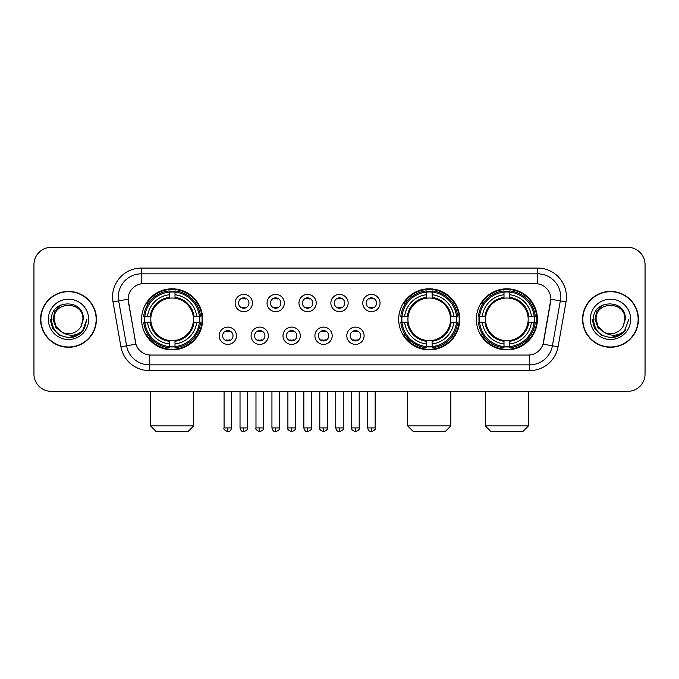 <?xml version="1.0" encoding="UTF-8"?>
<svg xmlns="http://www.w3.org/2000/svg" width="679" height="679" viewBox="0 0 679 679"><rect width="100%" height="100%" fill="white"/><g stroke="black" fill="none" stroke-linecap="round" stroke-linejoin="round"><path stroke-width="1.02" d="M398.709 319.342A30.53 30.53 0 0 0 429.238 349.863A30.53 30.53 0 0 0 459.759 319.342A30.53 30.53 0 0 0 429.238 288.813A30.53 30.53 0 0 0 398.709 319.342M476.352 319.342A30.53 30.53 0 0 0 506.874 349.863A30.53 30.53 0 0 0 537.403 319.342A30.53 30.53 0 0 0 506.874 288.813A30.53 30.53 0 0 0 476.352 319.342M141.597 319.342A30.53 30.53 0 0 0 172.127 349.863A30.53 30.53 0 0 0 202.648 319.342A30.53 30.53 0 0 0 172.127 288.813A30.53 30.53 0 0 0 141.597 319.342M236.462 335.757A8.64 8.64 0 0 1 227.821 344.397A8.64 8.64 0 0 1 219.181 335.757A8.64 8.64 0 0 1 227.821 327.117A8.64 8.64 0 0 1 236.462 335.757M222.636 335.757A5.186 5.186 0 0 0 227.821 340.943A5.186 5.186 0 0 0 233.007 335.757A5.186 5.186 0 0 0 227.821 330.571A5.186 5.186 0 0 0 222.636 335.757M268.366 335.757A8.64 8.64 0 0 1 259.726 344.397A8.64 8.64 0 0 1 251.086 335.757A8.64 8.64 0 0 1 259.726 327.117A8.64 8.64 0 0 1 268.366 335.757M254.549 335.757A5.186 5.186 0 0 0 259.726 340.943A5.186 5.186 0 0 0 264.912 335.757A5.186 5.186 0 0 0 259.726 330.571A5.186 5.186 0 0 0 254.549 335.757M300.279 335.757A8.64 8.64 0 0 1 291.639 344.397A8.64 8.64 0 0 1 282.999 335.757A8.64 8.64 0 0 1 291.639 327.117A8.64 8.64 0 0 1 300.279 335.757M286.453 335.757A5.186 5.186 0 0 0 291.639 340.943A5.186 5.186 0 0 0 296.825 335.757A5.186 5.186 0 0 0 291.639 330.571A5.186 5.186 0 0 0 286.453 335.757M332.184 335.757A8.64 8.64 0 0 1 323.543 344.397A8.64 8.64 0 0 1 314.903 335.757A8.64 8.64 0 0 1 323.543 327.117A8.64 8.64 0 0 1 332.184 335.757M318.366 335.757A5.186 5.186 0 0 0 323.543 340.943A5.186 5.186 0 0 0 328.729 335.757A5.186 5.186 0 0 0 323.543 330.571A5.186 5.186 0 0 0 318.366 335.757M364.097 335.757A8.64 8.64 0 0 1 355.457 344.397A8.64 8.64 0 0 1 346.816 335.757A8.64 8.64 0 0 1 355.457 327.117A8.64 8.64 0 0 1 364.097 335.757M350.271 335.757A5.186 5.186 0 0 0 355.457 340.943A5.186 5.186 0 0 0 360.634 335.757A5.186 5.186 0 0 0 355.457 330.571A5.186 5.186 0 0 0 350.271 335.757M252.41 303.038A8.64 8.64 0 0 1 243.778 311.678A8.64 8.64 0 0 1 235.138 303.038A8.64 8.64 0 0 1 243.778 294.406A8.64 8.64 0 0 1 252.41 303.038M238.592 303.038A5.186 5.186 0 0 0 243.778 308.224A5.186 5.186 0 0 0 248.955 303.038A5.186 5.186 0 0 0 243.778 297.86A5.186 5.186 0 0 0 238.592 303.038M284.323 303.038A8.64 8.64 0 0 1 275.682 311.678A8.64 8.64 0 0 1 267.042 303.038A8.64 8.64 0 0 1 275.682 294.406A8.64 8.64 0 0 1 284.323 303.038M270.497 303.038A5.186 5.186 0 0 0 275.682 308.224A5.186 5.186 0 0 0 280.868 303.038A5.186 5.186 0 0 0 275.682 297.86A5.186 5.186 0 0 0 270.497 303.038M316.227 303.038A8.64 8.64 0 0 1 307.595 311.678A8.64 8.64 0 0 1 298.955 303.038A8.64 8.64 0 0 1 307.595 294.406A8.64 8.64 0 0 1 316.227 303.038M302.41 303.038A5.186 5.186 0 0 0 307.595 308.224A5.186 5.186 0 0 0 312.773 303.038A5.186 5.186 0 0 0 307.595 297.86A5.186 5.186 0 0 0 302.41 303.038M348.14 303.038A8.64 8.64 0 0 1 339.5 311.678A8.64 8.64 0 0 1 330.86 303.038A8.64 8.64 0 0 1 339.5 294.406A8.64 8.64 0 0 1 348.14 303.038M334.314 303.038A5.186 5.186 0 0 0 339.5 308.224A5.186 5.186 0 0 0 344.686 303.038A5.186 5.186 0 0 0 339.5 297.86A5.186 5.186 0 0 0 334.314 303.038M380.045 303.038A8.64 8.64 0 0 1 371.405 311.678A8.64 8.64 0 0 1 362.773 303.038A8.64 8.64 0 0 1 371.405 294.406A8.64 8.64 0 0 1 380.045 303.038M366.227 303.038A5.186 5.186 0 0 0 371.405 308.224A5.186 5.186 0 0 0 376.59 303.038A5.186 5.186 0 0 0 371.405 297.86A5.186 5.186 0 0 0 366.227 303.038M120.93 346.808L113.011 301.883A28.798 28.798 0 0 1 141.368 268.078L537.632 268.078A28.798 28.798 0 0 1 565.989 301.883L558.07 346.808A28.798 28.798 0 0 1 529.713 370.598L149.287 370.598A28.798 28.798 0 0 1 120.93 346.808L135.944 344.16L128.356 301.883A15.549 15.549 0 0 1 143.668 283.635L535.332 283.635A15.549 15.549 0 0 1 550.644 301.883L543.531 342.199A15.549 15.549 0 0 1 528.22 355.049L150.78 355.049A15.549 15.549 0 0 1 135.469 342.199L128.119 299.218L118.681 300.882A23.035 23.035 0 0 1 141.368 273.841L537.632 273.841A23.035 23.035 0 0 1 560.319 300.882L552.4 345.806A23.035 23.035 0 0 1 529.713 364.844L149.287 364.844A23.035 23.035 0 0 1 126.6 345.806L118.681 300.882A23.035 23.035 0 0 1 118.333 296.876M144.338 322.219A27.932 27.932 0 0 1 144.338 316.465M479.094 322.219A27.932 27.932 0 0 1 479.094 316.465M401.45 322.219A27.932 27.932 0 0 1 401.45 316.465M40.57 319.342A27.932 27.932 0 0 0 68.511 347.275A27.932 27.932 0 0 0 96.443 319.342A27.932 27.932 0 0 0 68.511 291.41A27.932 27.932 0 0 0 40.57 319.342M582.557 319.342A27.932 27.932 0 0 0 610.489 347.275A27.932 27.932 0 0 0 638.43 319.342A27.932 27.932 0 0 0 610.489 291.41A27.932 27.932 0 0 0 582.557 319.342M141.368 268.078L141.368 283.805L537.632 283.805L537.632 268.078M128.119 299.184L128.289 296.876M528.22 355.049L150.78 355.049M565.989 301.883L550.881 299.218L543.056 344.16L558.07 346.808M543.531 342.199L543.438 342.691M135.562 342.691L135.469 342.199M645.05 264.623A17.281 17.281 0 0 0 627.769 247.343L51.231 247.343A17.281 17.281 0 0 0 33.95 264.623L33.95 374.061A17.281 17.281 0 0 0 51.231 391.333L627.769 391.333A17.281 17.281 0 0 0 645.05 374.061L645.05 264.623L645.05 374.061M33.95 264.623L33.95 374.061M627.769 247.343L51.231 247.343M51.231 391.333L627.769 391.333M96.155 319.342A27.644 27.644 0 0 0 68.511 291.698A27.644 27.644 0 0 0 40.859 319.342A27.644 27.644 0 0 0 68.511 346.986A27.644 27.644 0 0 0 96.155 319.342M78.425 334.789L68.511 337.701L59.328 335.239L52.606 328.517L50.153 319.342L52.606 328.517L59.328 335.239L68.511 337.701L77.686 335.239L84.408 328.517L86.87 319.342L82.329 331.42L79.757 333.847M63.105 332.939L55.967 327.685L53.004 319.342L54.838 311.22L60.524 305.151M61.848 332.107L56.034 326.54L54.108 319.342C53.225 300.763 83.789 300.763 82.906 319.342L81.327 325.895L83.254 319.342C84.68 298.548 50.815 299.057 51.443 319.342C52.589 331.59 59.345 337.616 71.702 337.421C76.727 336.453 80.716 333.881 83.661 329.705C77.016 336.088 69.81 336.92 62.044 332.209A14.403 14.403 0 0 0 81.327 325.895L82.906 319.342C83.789 300.763 53.225 300.763 54.108 319.342C53.225 300.763 83.789 300.763 82.906 319.342C83.789 300.763 53.225 300.763 54.108 319.342L56.034 326.54L61.848 332.107L56.034 326.54L54.108 319.342C54.362 325.139 57.011 329.434 62.044 332.209M48.353 319.342A20.158 20.158 0 0 0 68.511 339.5A20.158 20.158 0 0 0 88.669 319.342A20.158 20.158 0 0 0 68.511 299.184A20.158 20.158 0 0 0 48.353 319.342M83.661 329.705L78.501 334.739M78.382 334.815L71.77 337.404M86.87 319.342L84.408 328.517L77.686 335.239L68.511 337.701L59.328 335.239L52.606 328.517L50.153 319.342L52.606 328.517L59.328 335.239L68.511 337.701L77.686 335.239L84.408 328.517L86.87 319.342M638.141 319.342A27.644 27.644 0 0 0 610.489 291.698A27.644 27.644 0 0 0 582.845 319.342A27.644 27.644 0 0 0 610.489 346.986A27.644 27.644 0 0 0 638.141 319.342M628.847 319.342L624.315 331.42L621.743 333.847M605.091 332.939L597.953 327.685L594.991 319.342L596.824 311.22L602.511 305.151M624.892 319.342L623.314 325.895L625.24 319.342C626.666 298.548 592.792 299.057 593.429 319.342C594.575 331.59 601.331 337.616 613.68 337.421C618.713 336.453 622.702 333.881 625.648 329.705C619.002 336.088 611.796 336.92 604.03 332.209L598.021 326.54L596.094 319.342C595.211 300.763 625.775 300.763 624.892 319.342L623.314 325.895A14.403 14.403 0 0 1 604.03 332.209L598.021 326.54L596.094 319.342C595.211 300.763 625.775 300.763 624.892 319.342C625.775 300.763 595.211 300.763 596.094 319.342C595.211 300.763 625.775 300.763 624.892 319.342M604.03 332.209L598.021 326.54L596.094 319.342C596.349 325.139 598.997 329.434 604.03 332.209M590.331 319.342A20.158 20.158 0 0 0 610.489 339.5A20.158 20.158 0 0 0 630.647 319.342A20.158 20.158 0 0 0 610.489 299.184A20.158 20.158 0 0 0 590.331 319.342M625.648 329.705L620.496 334.73M620.368 334.815L613.757 337.404L620.402 334.789L613.757 337.404L620.402 334.789L610.489 337.701L601.314 335.239L594.592 328.517L592.13 319.342M620.377 334.806L613.774 337.404L620.377 334.806M187.964 431.657L156.289 431.657L150.526 425.894L193.727 425.894L187.964 431.657M193.243 322.219A21.312 21.312 0 0 0 175.004 298.225L175.004 298.225A21.312 21.312 0 0 0 151.01 322.219A21.312 21.312 0 0 0 193.243 322.219L194.092 322.219L193.243 322.219A21.312 21.312 0 0 1 175.004 340.459L175.004 343.939A24.767 24.767 0 0 0 196.723 322.219L200.543 322.219A28.569 28.569 0 0 1 175.004 347.767L175.004 346.604A27.415 27.415 0 0 0 199.388 322.219M144.916 322.219A27.355 27.355 0 0 1 144.916 316.465M175.004 292.131A27.355 27.355 0 0 0 169.241 292.131M199.329 316.465A27.355 27.355 0 0 1 199.329 322.219M200.543 316.465A28.569 28.569 0 0 0 175.004 290.918L175.004 292.08A27.415 27.415 0 0 1 199.388 316.465L200.543 316.465M143.702 322.219A28.569 28.569 0 0 0 169.241 347.767L169.241 346.604A27.415 27.415 0 0 1 144.856 322.219L143.702 322.219M199.388 316.465L196.723 316.465A24.767 24.767 0 0 0 175.004 294.745L175.004 292.08M175.004 346.604L175.004 343.939M144.856 322.219L147.53 322.219A24.767 24.767 0 0 0 169.241 343.939L169.241 346.604M175.004 294.745L175.004 297.377A22.152 22.152 0 0 1 194.092 316.465L196.723 316.465M196.723 322.219L194.092 322.219A22.152 22.152 0 0 1 175.004 341.308M169.241 343.939L169.241 340.459A21.312 21.312 0 0 1 151.01 322.219L147.53 322.219M193.243 316.465L194.092 316.465M175.004 346.545A27.355 27.355 0 0 1 169.241 346.545M169.241 290.918A28.569 28.569 0 0 0 143.702 316.465L144.856 316.465A27.415 27.415 0 0 1 169.241 292.08L169.241 290.918M169.241 292.08L169.241 294.745A24.767 24.767 0 0 0 147.53 316.465L144.856 316.465M169.241 298.191L169.241 294.745M147.53 316.465L150.161 316.465A22.152 22.152 0 0 1 169.241 297.377M169.241 340.459L169.241 341.308A22.152 22.152 0 0 1 150.161 322.219M148.158 303.793L146.528 303.793A29.952 29.952 0 0 1 202.07 319.342A29.952 29.952 0 0 1 146.528 334.891L148.158 334.891M445.076 431.657L413.401 431.657L407.638 425.894L450.831 425.894L445.076 431.657M450.347 322.219A21.312 21.312 0 0 0 432.116 298.225L432.116 298.225A21.312 21.312 0 0 0 408.121 322.219A21.312 21.312 0 0 0 450.347 322.219L451.204 322.219L450.347 322.219A21.312 21.312 0 0 1 432.116 340.459L432.116 343.939A24.767 24.767 0 0 0 453.835 322.219L457.654 322.219A28.569 28.569 0 0 1 432.116 347.767L432.116 346.604A27.415 27.415 0 0 0 456.5 322.219M402.027 322.219A27.355 27.355 0 0 1 402.027 316.465M432.116 292.131A27.355 27.355 0 0 0 426.353 292.131M456.441 316.465A27.355 27.355 0 0 1 456.441 322.219M457.654 316.465A28.569 28.569 0 0 0 432.116 290.918L432.116 292.08A27.415 27.415 0 0 1 456.5 316.465L457.654 316.465M400.814 322.219A28.569 28.569 0 0 0 426.353 347.767L426.353 346.604A27.415 27.415 0 0 1 401.968 322.219L400.814 322.219M456.5 316.465L453.835 316.465A24.767 24.767 0 0 0 432.116 294.745L432.116 292.08M432.116 346.604L432.116 343.939M401.968 322.219L404.633 322.219A24.767 24.767 0 0 0 426.353 343.939L426.353 346.604M432.116 294.745L432.116 297.377A22.152 22.152 0 0 1 451.204 316.465L453.835 316.465M453.835 322.219L451.204 322.219A22.152 22.152 0 0 1 432.116 341.308M426.353 343.939L426.353 340.459A21.312 21.312 0 0 1 408.121 322.219L404.633 322.219M450.347 316.465L451.204 316.465M432.116 346.545A27.355 27.355 0 0 1 426.353 346.545M426.353 290.918A28.569 28.569 0 0 0 400.814 316.465L401.968 316.465A27.415 27.415 0 0 1 426.353 292.08L426.353 290.918M426.353 292.08L426.353 294.745A24.767 24.767 0 0 0 404.633 316.465L401.968 316.465M426.353 298.191L426.353 294.745M404.633 316.465L407.273 316.465A22.152 22.152 0 0 1 426.353 297.377M426.353 340.459L426.353 341.308A22.152 22.152 0 0 1 407.273 322.219M405.27 303.793L403.64 303.793A29.952 29.952 0 0 1 459.182 319.342A29.952 29.952 0 0 1 403.64 334.891L405.27 334.891M522.711 431.657L491.036 431.657L485.273 425.894L528.474 425.894L522.711 431.657M527.99 322.219A21.312 21.312 0 0 0 509.759 298.225L509.759 298.225A21.312 21.312 0 0 0 485.757 322.219A21.312 21.312 0 0 0 527.99 322.219L528.839 322.219L527.99 322.219A21.312 21.312 0 0 1 509.759 340.459L509.759 343.939A24.767 24.767 0 0 0 531.47 322.219L535.298 322.219A28.569 28.569 0 0 1 509.759 347.767L509.759 346.604A27.415 27.415 0 0 0 534.144 322.219M479.671 322.219A27.355 27.355 0 0 1 479.671 316.465M509.759 292.131A27.355 27.355 0 0 0 503.996 292.131M534.084 316.465A27.355 27.355 0 0 1 534.084 322.219M535.298 316.465A28.569 28.569 0 0 0 509.759 290.918L509.759 292.08A27.415 27.415 0 0 1 534.144 316.465L535.298 316.465M478.457 322.219A28.569 28.569 0 0 0 503.996 347.767L503.996 346.604A27.415 27.415 0 0 1 479.612 322.219L478.457 322.219M534.144 316.465L531.47 316.465A24.767 24.767 0 0 0 509.759 294.745L509.759 292.08M509.759 346.604L509.759 343.939M479.612 322.219L482.277 322.219A24.767 24.767 0 0 0 503.996 343.939L503.996 346.604M509.759 294.745L509.759 297.377A22.152 22.152 0 0 1 528.839 316.465L531.47 316.465M531.47 322.219L528.839 322.219A22.152 22.152 0 0 1 509.759 341.308M503.996 343.939L503.996 340.459A21.312 21.312 0 0 1 485.757 322.219L482.277 322.219M527.99 316.465L528.839 316.465M509.759 346.545A27.355 27.355 0 0 1 503.996 346.545M503.996 290.918A28.569 28.569 0 0 0 478.457 316.465L479.612 316.465A27.415 27.415 0 0 1 503.996 292.08L503.996 290.918M503.996 292.08L503.996 294.745A24.767 24.767 0 0 0 482.277 316.465L479.612 316.465M503.996 298.191L503.996 294.745M482.277 316.465L484.908 316.465A22.152 22.152 0 0 1 503.996 297.377M503.996 340.459L503.996 341.308A22.152 22.152 0 0 1 484.908 322.219M482.913 303.793L481.275 303.793A29.952 29.952 0 0 1 536.826 319.342A29.952 29.952 0 0 1 481.275 334.891L482.913 334.891M242.047 307.927L242.047 307.112A4.422 4.422 0 0 0 245.501 307.112L245.501 307.927M245.501 298.157L245.501 298.972A4.422 4.422 0 0 0 242.047 298.972L242.047 298.157M273.951 307.927L273.951 307.112A4.422 4.422 0 0 0 277.414 307.112L277.414 307.927M277.414 298.157L277.414 298.972A4.422 4.422 0 0 0 273.951 298.972L273.951 298.157M305.864 307.927L305.864 307.112A4.422 4.422 0 0 0 309.318 307.112L309.318 307.927M309.318 298.157L309.318 298.972A4.422 4.422 0 0 0 305.864 298.972L305.864 298.157M337.769 307.927L337.769 307.112A4.422 4.422 0 0 0 341.231 307.112L341.231 307.927M341.231 298.157L341.231 298.972A4.422 4.422 0 0 0 337.769 298.972L337.769 298.157M369.682 307.927L369.682 307.112A4.422 4.422 0 0 0 373.136 307.112L373.136 307.927M373.136 298.157L373.136 298.972A4.422 4.422 0 0 0 369.682 298.972L369.682 298.157M226.09 340.646L226.09 339.823A4.422 4.422 0 0 0 229.544 339.823L229.544 340.646M229.544 330.868L229.544 331.692A4.422 4.422 0 0 0 226.09 331.692L226.09 330.868M258.003 340.646L258.003 339.823A4.422 4.422 0 0 0 261.457 339.823L261.457 340.646M261.457 330.868L261.457 331.692A4.422 4.422 0 0 0 258.003 331.692L258.003 330.868M289.908 340.646L289.908 339.823A4.422 4.422 0 0 0 293.362 339.823L293.362 340.646M293.362 330.868L293.362 331.692A4.422 4.422 0 0 0 289.908 331.692L289.908 330.868M321.821 340.646L321.821 339.823A4.422 4.422 0 0 0 325.275 339.823L325.275 340.646M325.275 330.868L325.275 331.692A4.422 4.422 0 0 0 321.821 331.692L321.821 330.868M353.725 340.646L353.725 339.823A4.422 4.422 0 0 0 357.179 339.823L357.179 340.646M357.179 330.868L357.179 331.692A4.422 4.422 0 0 0 353.725 331.692L353.725 330.868M529.713 354.981L529.713 370.598M149.287 370.598L149.287 354.981M113.011 301.883L118.681 300.882M169.241 346.808A27.618 27.618 0 0 0 175.004 346.808M199.592 322.219A27.618 27.618 0 0 0 199.592 316.465M175.004 291.877A27.618 27.618 0 0 0 169.241 291.877M426.353 346.808A27.618 27.618 0 0 0 432.116 346.808M456.704 322.219A27.618 27.618 0 0 0 456.704 316.465M432.116 291.877A27.618 27.618 0 0 0 426.353 291.877M503.996 346.808A27.618 27.618 0 0 0 509.759 346.808M534.339 322.219A27.618 27.618 0 0 0 534.339 316.465M509.759 291.877A27.618 27.618 0 0 0 503.996 291.877M243.778 427.914L240.026 427.914C240.68 430.579 241.936 431.827 243.778 431.657L243.778 427.914L247.521 427.914L247.521 391.333M275.682 427.914L271.94 427.914C272.593 430.579 273.841 431.827 275.682 431.657L275.682 427.914L279.425 427.914L279.425 391.333M307.595 427.914L303.844 427.914C304.498 430.579 305.745 431.827 307.595 431.657L307.595 427.914L311.338 427.914L311.338 391.333M339.5 427.914L335.757 427.914C336.411 430.579 337.658 431.827 339.5 431.657L339.5 427.914L343.243 427.914L343.243 391.333M371.405 427.914L367.662 427.914C368.315 430.579 369.563 431.827 371.405 431.657L371.405 427.914L375.156 427.914L375.156 391.333M227.821 427.914L224.078 427.914C223.315 429.111 224.562 430.359 227.821 431.657L227.821 427.914L231.564 427.914L231.564 391.333M259.726 427.914L255.983 427.914C255.228 429.111 256.475 430.359 259.726 431.657L259.726 427.914L263.469 427.914L263.469 391.333M291.639 427.914L287.896 427.914C287.132 429.111 288.38 430.359 291.639 431.657L291.639 427.914L295.382 427.914L295.382 391.333M323.543 427.914L319.801 427.914C319.045 429.111 320.293 430.359 323.543 431.657L323.543 427.914L327.286 427.914L327.286 391.333M355.457 427.914L351.714 427.914C350.95 429.111 352.197 430.359 355.457 431.657L355.457 427.914L359.199 427.914L359.199 391.333M193.727 391.333L193.727 425.894M150.526 391.333L150.526 425.894M450.831 391.333L450.831 425.894M407.638 391.333L407.638 425.894M528.474 391.333L528.474 425.894M485.273 391.333L485.273 425.894M240.026 427.914L240.026 391.333M247.521 427.914C248.276 429.111 247.029 430.359 243.778 431.657M271.94 427.914L271.94 391.333M279.425 427.914C280.189 429.111 278.942 430.359 275.682 431.657M303.844 427.914L303.844 391.333M311.338 427.914C312.094 429.111 310.846 430.359 307.595 431.657M335.757 427.914L335.757 391.333M343.243 427.914C344.007 429.111 342.759 430.359 339.5 431.657M367.662 427.914L367.662 391.333M375.156 427.914C375.911 429.111 374.664 430.359 371.405 431.657M224.078 427.914L224.078 391.333M231.564 427.914C230.911 430.579 229.663 431.827 227.821 431.657M255.983 427.914L255.983 391.333M263.469 427.914C264.233 429.111 262.985 430.359 259.726 431.657M287.896 427.914L287.896 391.333M295.382 427.914C296.137 429.111 294.89 430.359 291.639 431.657M319.801 427.914L319.801 391.333M327.286 427.914C328.05 429.111 326.803 430.359 323.543 431.657M351.714 427.914L351.714 391.333M359.199 427.914C359.955 429.111 358.707 430.359 355.457 431.657"/></g></svg>
